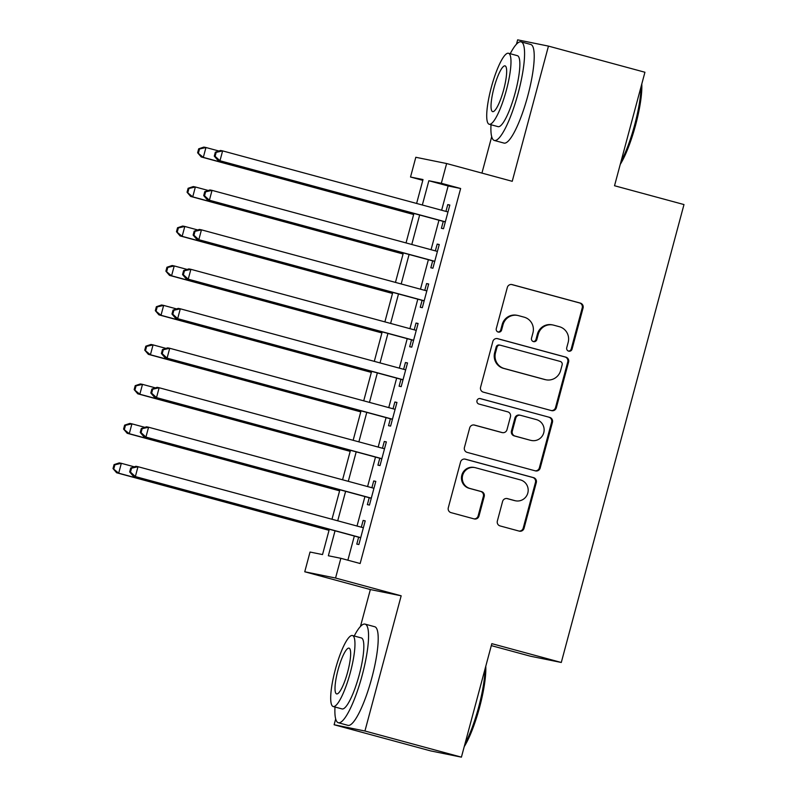 <?xml version="1.0" encoding="UTF-8"?>
<svg xmlns="http://www.w3.org/2000/svg" width="797" height="797" viewBox="0 0 797 797"><rect width="100%" height="100%" fill="white"/><g stroke="black" fill="none" stroke-linecap="round" stroke-linejoin="round"><path stroke-width="1.2" d="M568.669 351.148A2.809 2.75 101.5 0 0 572.047 349.156L583.075 307.981A4.015 3.925 101.5 0 0 580.326 303.089L512.142 284.609A4.015 3.925 101.5 0 0 507.32 287.458L496.282 328.633A2.809 2.75 101.5 0 0 498.374 332.1A2.809 2.75 101.5 0 0 501.592 330.068L503.017 324.738A12.842 12.553 101.5 0 1 518.458 315.622L524.137 317.166A12.842 12.553 101.5 0 1 532.944 332.847L531.509 338.177A2.809 2.75 101.5 0 0 533.601 341.644A2.809 2.75 101.5 0 0 536.819 339.612L538.244 334.282A12.842 12.553 101.5 0 1 553.686 325.166L559.374 326.71A12.842 12.553 101.5 0 1 568.171 342.391L566.737 347.721A2.809 2.75 101.5 0 0 568.669 351.148M568.42 351.069A2.809 2.75 101.5 0 0 571.21 348.986L582.238 307.821A4.015 3.925 101.5 0 0 579.489 302.92L511.505 284.499M497.966 331.98A2.809 2.75 101.5 0 0 500.755 329.898L502.18 324.568L503.017 324.738M533.193 341.524A2.809 2.75 101.5 0 0 535.982 339.442L537.407 334.112L538.244 334.282M497.348 521.039A4.015 3.925 101.5 0 0 500.098 525.93L519.226 531.121A4.015 3.925 101.5 0 0 524.047 528.272L536.301 482.544A4.015 3.925 101.5 0 0 533.552 477.642L465.368 459.172A4.015 3.925 101.5 0 0 460.546 462.021L448.293 507.749A4.015 3.925 101.5 0 0 451.042 512.64L474.145 518.907A4.015 3.925 101.5 0 0 478.977 516.058L484.217 496.491A4.015 3.925 101.5 0 0 481.468 491.59L470.011 488.481A10.73 10.5 101.5 0 1 462.569 475.699A10.73 10.5 101.5 0 1 475.56 467.749L520.451 479.914A10.73 10.5 101.5 0 1 527.893 492.695A10.73 10.5 101.5 0 1 514.892 500.646L507.42 498.613A4.015 3.925 101.5 0 0 502.588 501.462L497.348 521.039M461.413 757.15L430.599 750.894L334.122 724.752L364.936 731.008L461.413 757.15L491.829 643.657L561.287 662.476L683.985 204.56L614.527 185.741L644.932 72.248L548.456 46.106L512.232 181.308L446.629 163.534L441.339 183.28L460.636 188.5L360.144 563.519L340.847 558.298L335.557 578.034L304.753 571.778L310.033 552.042L322.526 554.573L329.31 529.258M364.936 731.008L401.17 595.807L335.557 578.034M551.514 410.614A4.015 3.925 101.5 0 0 556.336 407.765L568.59 362.037A4.015 3.925 101.5 0 0 565.84 357.136L497.657 338.665A4.015 3.925 101.5 0 0 492.835 341.514L480.581 387.232A4.015 3.925 101.5 0 0 483.331 392.134L551.514 410.614M552.451 422.29L540.197 468.018A4.015 3.925 101.5 0 1 535.365 470.868L467.181 452.387A4.015 3.925 101.5 0 1 464.432 447.496L469.682 427.919A4.015 3.925 101.5 0 1 474.504 425.07L502.16 432.562A4.015 3.925 101.5 0 0 506.982 429.713L510.459 416.741A4.015 3.925 101.5 0 0 507.709 411.84L478.927 404.039A2.809 2.75 101.5 0 1 476.975 400.692A2.809 2.75 101.5 0 1 480.382 398.61L549.701 417.389A4.015 3.925 101.5 0 1 552.451 422.29L551.614 422.121L539.36 467.849L540.197 468.018M548.456 46.106L517.642 39.85L516.486 44.174M443.262 221.397L441.408 228.301L443.491 228.729L449.837 205.038L447.755 204.62L445.941 211.394M432.681 260.868L430.828 267.782L432.91 268.2L439.257 244.52L437.174 244.091L435.361 250.876M422.101 300.349L420.248 307.253L422.33 307.682L428.676 283.991L426.594 283.573L424.781 290.347M411.521 339.821L409.678 346.735L411.76 347.153L418.106 323.472L416.024 323.044L414.201 329.819M400.951 379.302L399.098 386.206L401.18 386.635L407.526 362.944L405.444 362.525L403.631 369.3M390.371 418.774L388.518 425.688L390.6 426.106L396.946 402.425L394.864 401.997L393.051 408.771M379.79 458.255L377.937 465.159L380.02 465.578L386.366 441.897L384.284 441.478L382.47 448.253M369.21 497.726L367.367 504.631L369.449 505.059L375.795 481.368L373.713 480.95L371.89 487.724M460.636 188.5L448.143 185.97L441.638 210.229M438.958 220.231L431.057 249.71M428.378 259.702L420.487 289.181M417.807 299.184L409.907 328.663M407.227 338.655L399.327 368.134M396.647 378.137L388.747 407.606M386.067 417.608L378.177 447.087M375.497 457.089L367.596 486.559M364.916 496.561L357.016 526.04M354.336 536.042L347.871 560.201M358.64 537.198L356.787 544.112L358.869 544.53L365.215 520.849L363.133 520.421L361.32 527.206M491.301 645.61L530.473 656.22L561.287 662.476M401.17 595.807L370.356 589.551L360.463 626.442M335.686 718.944L334.122 724.752M370.356 589.551L304.753 571.778M422.808 180.341L410.525 177.024L415.815 157.278L446.629 163.534M491.699 136.676L481.936 173.108M335.039 530.812L328.354 555.758L340.847 558.298M441.339 183.28L428.846 180.74L422.34 204.998M419.66 215.001L411.77 244.48M409.09 254.482L401.19 283.951M398.51 293.954L390.61 323.433M387.93 333.435L380.03 362.904M377.35 372.906L369.459 402.385M366.779 412.388L358.879 441.857M356.199 451.859L348.299 481.338M345.619 491.331L337.719 520.81M416.612 203.454L423.018 179.554L410.525 177.024M331.99 519.255L339.891 489.786M342.571 479.784L350.471 450.305M353.151 440.303L361.041 410.834M363.721 400.831L371.621 371.352M374.301 361.35L382.201 331.881M384.881 321.878L392.782 292.399M395.461 282.407L403.352 252.928M406.032 242.926L413.932 213.447M448.143 185.97L428.846 180.74M447.755 204.62L449.797 205.178M437.174 244.091L439.227 244.649M426.594 283.573L428.647 284.121M416.024 323.044L418.066 323.602M405.444 362.525L407.486 363.073M394.864 401.997L396.916 402.555M384.284 441.478L386.336 442.026M373.713 480.95L375.756 481.508M363.133 520.421L365.175 520.979M552.919 324.987L552.092 324.817A12.842 12.553 101.5 0 0 537.407 334.112M517.691 315.443L516.854 315.273A12.842 12.553 101.5 0 0 502.18 324.568M551.315 410.555A4.015 3.925 101.5 0 0 555.509 407.596L567.763 361.868A4.015 3.925 101.5 0 0 565.013 356.966L497.019 338.546M562.144 364.867A2.809 2.75 101.5 0 0 560.221 361.43L500.377 345.221A2.809 2.75 101.5 0 0 496.989 347.213L495.485 352.832A12.842 12.553 101.5 0 0 504.292 368.513L545.198 379.601A12.842 12.553 101.5 0 0 560.64 370.485L562.144 364.867M499.54 345.051A2.809 2.75 101.5 0 0 496.162 347.044L496.989 347.213M545.965 379.78L545.128 379.611A12.842 12.553 101.5 0 1 544.361 379.432L503.455 368.344A12.842 12.553 101.5 0 1 494.658 352.663L496.162 347.044M535.176 470.808A4.015 3.925 101.5 0 0 539.36 467.849M473.866 424.96L501.323 432.392A4.015 3.925 101.5 0 0 501.562 432.452L502.399 432.622M479.844 398.52L549.701 417.389M530.852 440.342A10.73 10.5 101.5 0 0 543.843 432.392A10.73 10.5 101.5 0 0 536.411 419.611L520.59 415.327A4.015 3.925 101.5 0 0 515.769 418.176L512.292 431.157A4.015 3.925 101.5 0 0 515.041 436.059L530.015 440.173A10.73 10.5 101.5 0 0 530.663 440.323L531.489 440.492M520.351 415.267L519.514 415.098A4.015 3.925 101.5 0 0 514.932 418.007L515.769 418.176M530.015 440.173L514.204 435.889A4.015 3.925 101.5 0 1 511.455 430.988L514.932 418.007M551.614 422.121A4.015 3.925 101.5 0 0 548.864 417.22M515.539 500.795L514.703 500.626A10.73 10.5 101.5 0 1 514.065 500.476L506.782 498.504M474.922 467.6L474.085 467.431A10.73 10.5 101.5 0 0 461.742 475.53A10.73 10.5 101.5 0 0 469.174 488.312L470.011 488.481M473.956 518.857A4.015 3.925 101.5 0 0 478.14 515.888L483.38 496.322A4.015 3.925 101.5 0 0 480.631 491.42L469.174 488.312M519.026 531.061A4.015 3.925 101.5 0 0 523.221 528.102L535.474 482.374A4.015 3.925 101.5 0 0 532.725 477.473L464.731 459.052M218.896 151.012L205.955 147.515L203.315 157.378L201.233 156.959L413.653 214.503M198.463 152.934L199.519 148.989L198.692 148.82L197.626 152.765L203.315 157.378L413.683 214.373M198.692 148.82L203.873 147.086L205.955 147.515L199.519 148.989M201.233 156.959L197.626 152.765M215.339 152.197L214.283 156.142L215.12 156.312L216.176 152.366L215.339 152.197L220.53 150.474L222.612 150.892L447.984 211.952M216.176 152.366L222.612 150.892L219.972 160.765L217.89 160.336L445.304 221.955M445.344 221.815L219.972 160.765L215.12 156.312M214.283 156.142L217.89 160.336M641.794 83.974A49.862 10.351 105.2 0 1 635.588 125.109A49.862 10.351 105.2 0 1 620.245 164.391M620.993 161.592A51.088 10.6 -74.8 0 0 634.681 124.85A51.088 10.6 -74.8 0 0 641.087 86.624M491.002 124.74A51.088 10.6 -74.8 0 0 494.359 140.471A51.088 10.6 -74.8 0 0 518.13 93.279A51.088 10.6 -74.8 0 0 521.079 41.852A51.088 10.6 -74.8 0 0 510.239 53.728M494.359 140.471L504.013 143.091A51.088 10.6 -74.8 0 0 527.783 95.889A51.088 10.6 -74.8 0 0 530.732 44.463L521.079 41.852M508.466 53.25L517.343 55.66A36.782 7.631 105.2 0 1 515.221 92.681A36.782 7.631 105.2 0 1 498.105 126.663L489.228 124.262A36.782 7.631 -74.8 0 0 506.344 90.28A36.782 7.631 -74.8 0 0 508.466 53.25A36.782 7.631 -74.8 0 0 491.35 87.232A36.782 7.631 -74.8 0 0 489.228 124.262M494.02 87.78A23.701 4.921 -74.8 0 0 492.646 111.64A23.701 4.921 -74.8 0 0 503.674 89.732A23.701 4.921 -74.8 0 0 505.049 65.872A23.701 4.921 -74.8 0 0 494.02 87.78M485.772 666.242A49.862 10.351 105.2 0 1 479.565 707.377A49.862 10.351 105.2 0 1 464.223 746.659M464.98 743.86A51.088 10.6 -74.8 0 0 478.658 707.118A51.088 10.6 -74.8 0 0 485.064 668.892M334.989 707.009A51.088 10.6 -74.8 0 0 338.346 722.74A51.088 10.6 -74.8 0 0 362.117 675.547A51.088 10.6 -74.8 0 0 365.066 624.121A51.088 10.6 -74.8 0 0 354.227 635.996M338.346 722.74L347.99 725.36A51.088 10.6 -74.8 0 0 371.761 678.157A51.088 10.6 -74.8 0 0 374.71 626.731L365.066 624.121M352.443 635.518L361.32 637.929A36.782 7.631 105.2 0 1 359.198 674.949A36.782 7.631 105.2 0 1 342.082 708.932L333.206 706.531A36.782 7.631 -74.8 0 0 350.321 672.548A36.782 7.631 -74.8 0 0 352.443 635.518A36.782 7.631 -74.8 0 0 335.338 669.5A36.782 7.631 -74.8 0 0 333.206 706.531M337.998 670.048A23.701 4.921 -74.8 0 0 336.633 693.908A23.701 4.921 -74.8 0 0 347.661 672.001A23.701 4.921 -74.8 0 0 349.026 648.14A23.701 4.921 -74.8 0 0 337.998 670.048M208.316 190.493L195.375 186.986L192.735 196.859L190.652 196.431L403.073 253.984M187.883 192.406L188.939 188.461L188.112 188.291L187.056 192.236L192.735 196.859L403.113 253.845M188.112 188.291L193.292 186.568L195.375 186.986L188.939 188.461M190.652 196.431L187.056 192.236M197.736 229.964L184.804 226.458L182.154 236.33L180.072 235.912L392.493 293.455M177.313 231.887L178.369 227.932L177.532 227.763L176.476 231.718L182.154 236.33L392.532 293.326M177.532 227.763L182.722 226.039L184.804 226.458L178.369 227.932M180.072 235.912L176.476 231.718M187.156 269.446L174.224 265.939L171.574 275.802L169.502 275.383L381.922 332.937M166.732 271.359L167.788 267.413L166.952 267.244L165.896 271.189L171.574 275.802L381.952 332.797M166.952 267.244L172.142 265.511L174.224 265.939L167.788 267.413M169.502 275.383L165.896 271.189M176.585 308.917L163.644 305.41L161.004 315.283L158.922 314.855L371.342 372.408M156.152 310.84L157.208 306.885L156.381 306.715L155.325 310.671L161.004 315.283L371.372 372.279M156.381 306.715L161.562 304.992L163.644 305.41L157.208 306.885M158.922 314.855L155.325 310.671M204.769 191.669L203.713 195.624L204.54 195.793L205.596 191.838L204.769 191.669L209.95 189.945L212.032 190.363L437.404 251.424M205.596 191.838L212.032 190.363L209.392 200.236L207.31 199.818L434.724 261.426M434.763 261.296L209.392 200.236L204.54 195.793M203.713 195.624L207.31 199.818M194.189 231.15L193.133 235.095L193.96 235.264L195.026 231.319L194.189 231.15L199.37 229.416L201.452 229.845L426.833 290.905M195.026 231.319L201.452 229.845L198.812 239.708L196.729 239.289L424.153 300.897M424.183 300.768L198.812 239.708L193.96 235.264M193.133 235.095L196.729 239.289M183.609 270.621L182.553 274.576L183.39 274.746L184.446 270.791L183.609 270.621L188.799 268.898L190.881 269.316L416.253 330.376M184.446 270.791L190.881 269.316L188.231 279.189L186.149 278.761L413.573 340.379M413.603 340.249L188.231 279.189L183.39 274.746M182.553 274.576L186.149 278.761M173.039 310.103L171.973 314.048L172.81 314.217L173.866 310.272L173.039 310.103L178.219 308.369L180.301 308.798L405.673 369.858M173.866 310.272L180.301 308.798L177.661 318.661L175.579 318.242L402.993 379.85M403.033 379.721L177.661 318.661L172.81 314.217M171.973 314.048L175.579 318.242M166.005 348.399L153.064 344.892L150.424 354.755L148.342 354.336L360.762 411.88M145.572 350.311L146.638 346.366L145.801 346.197L144.745 350.142L150.424 354.755L360.802 411.75M145.801 346.197L150.982 344.463L153.064 344.892L146.638 346.366M148.342 354.336L144.745 350.142M162.458 349.574L161.402 353.519L162.229 353.689L163.285 349.744L162.458 349.574L167.639 347.851L169.721 348.269L395.093 409.329M163.285 349.744L169.721 348.269L167.081 358.142L164.999 357.714L392.413 419.332M392.453 419.202L167.081 358.142L162.229 353.689M161.402 353.519L164.999 357.714M155.425 387.87L142.494 384.363L139.844 394.236L137.761 393.808L350.182 451.361M135.002 389.783L136.058 385.838L135.221 385.668L134.165 389.613L139.844 394.236L350.222 451.232M135.221 385.668L140.411 383.945L142.494 384.363L136.058 385.838M137.761 393.808L134.165 389.613M151.878 389.056L150.822 393.001L151.649 393.17L152.715 389.225L151.878 389.056L157.069 387.322L159.151 387.75L384.523 448.801M152.715 389.225L159.151 387.75L156.501 397.613L154.419 397.195L381.843 458.803M381.873 458.673L156.501 397.613L151.649 393.17M150.822 393.001L154.419 397.195M144.855 427.341L131.913 423.845L129.273 433.707L127.191 433.289L339.612 490.832M124.422 429.264L125.478 425.319L124.641 425.15L123.585 429.095L129.273 433.707L339.642 490.703M124.641 425.15L129.831 423.416L131.913 423.845L125.478 425.319M127.191 433.289L123.585 429.095M141.298 428.527L140.242 432.472L141.079 432.641L142.135 428.696L141.298 428.527L146.489 426.803L148.571 427.222L373.942 488.282M142.135 428.696L148.571 427.222L145.921 437.095L143.839 436.666L371.263 498.284M371.292 498.145L145.921 437.095L141.079 432.641M140.242 432.472L143.839 436.666M134.275 466.823L121.333 463.316L118.693 473.189L116.611 472.76L329.031 530.314M113.841 468.736L114.898 464.79L114.071 464.621L113.015 468.566L118.693 473.189L329.061 530.184M114.071 464.621L119.251 462.898L121.333 463.316L114.898 464.79M116.611 472.76L113.015 468.566M130.728 468.008L129.662 471.954L130.499 472.123L131.555 468.178L130.728 468.008L135.908 466.275L137.991 466.703L363.362 527.753M131.555 468.178L137.991 466.703L135.351 476.566L133.268 476.148L360.682 537.756M360.722 537.626L135.351 476.566L130.499 472.123M129.662 471.954L133.268 476.148M571.21 348.986L572.047 349.156M500.755 329.898L501.592 330.068M535.982 339.442L536.819 339.612M579.489 302.92L580.326 303.089M582.238 307.821L583.075 307.981M565.013 356.966L565.84 357.136M567.763 361.868L568.59 362.037M555.509 407.596L556.336 407.765M494.658 352.663L495.485 352.832M503.455 368.344L504.292 368.513M544.361 379.432L545.198 379.601M501.323 432.392L502.16 432.562M511.455 430.988L512.292 431.157M514.204 435.889L515.041 436.059M514.065 500.476L514.892 500.646M480.631 491.42L481.468 491.59M483.38 496.322L484.217 496.491M478.14 515.888L478.977 516.058M532.725 477.473L533.552 477.642M535.474 482.374L536.301 482.544M523.221 528.102L524.047 528.272M499.37 345.011L500.207 345.181"/></g></svg>
